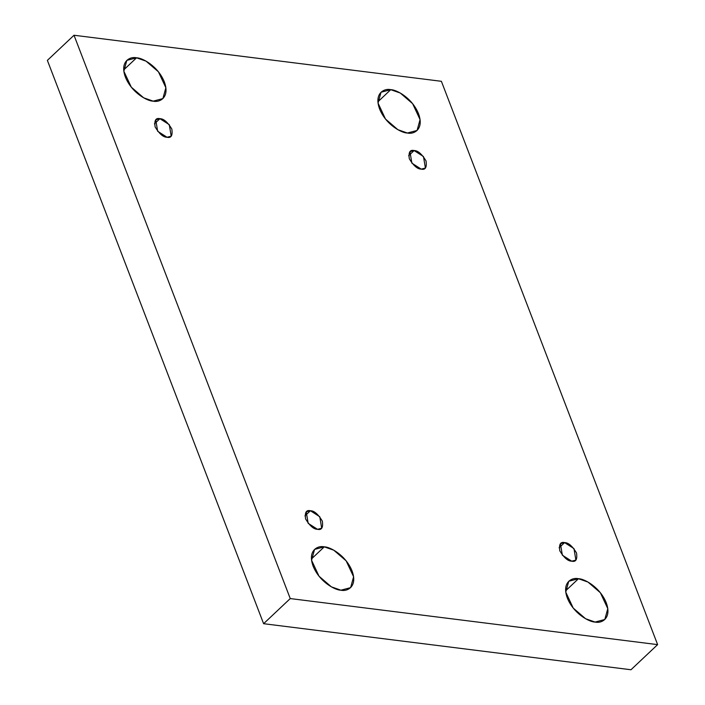 <?xml version="1.0" encoding="UTF-8"?>
<svg xmlns="http://www.w3.org/2000/svg" width="705" height="705" viewBox="0 0 705 705"><rect width="100%" height="100%" fill="white"/><g stroke="black" fill="none" stroke-linecap="round" stroke-linejoin="round"><path stroke-width="1.06" d="M136.541 57.819L126.838 60.374L123.851 71.24L131.297 87.173L143.661 97.81L153.179 101.15C147.812 101.308 131.8 93.113 125.375 77.048C119.489 61.044 130.513 56.233 136.541 57.819C141.908 57.66 157.92 65.856 164.344 81.93C170.231 97.933 159.207 102.736 153.179 101.15L162.89 98.594L165.869 87.737L158.422 71.795L146.058 61.159L136.541 57.819L123.719 69.918L136.541 57.819M324.265 546.86L314.562 549.407L311.575 560.272L319.021 576.214L331.385 586.851L340.903 590.191C335.536 590.349 319.524 582.154 313.099 566.08C307.213 550.076 318.237 545.273 324.265 546.86C329.632 546.701 345.644 554.897 352.068 570.962C357.955 586.965 346.93 591.777 340.903 590.191L350.614 587.635L353.593 576.769L346.146 560.836L333.782 550.2L324.265 546.86L311.443 558.95L324.265 546.86M390.737 89.685L381.026 92.24L378.047 103.097L385.494 119.039L397.858 129.676L407.375 133.016C402.009 133.174 385.996 124.979 379.572 108.905C373.685 92.901 384.71 88.099 390.737 89.685C396.104 89.526 412.117 97.722 418.541 113.796C424.428 129.799 413.403 134.602 407.375 133.016L417.078 130.46L420.065 119.603L412.619 103.661L400.255 93.025L390.737 89.685L377.915 101.784L390.737 89.685M578.461 578.726L568.75 581.273L565.771 592.138L573.218 608.08L585.582 618.717L595.099 622.057C589.733 622.207 573.72 614.011 567.296 597.946C561.409 581.942 572.434 577.139 578.461 578.726C583.828 578.567 599.84 586.763 606.265 602.828C612.151 618.831 601.127 623.643 595.099 622.057L604.802 619.501L607.789 608.635L600.343 592.702L587.979 582.057L578.461 578.726L565.639 590.816L578.461 578.726M564.599 542.612L560.44 543.705L562.352 555.188L571.729 561.18C567.983 561.215 564.018 557.77 559.814 550.852C558.853 544.33 560.449 541.59 564.599 542.612C568.345 542.577 572.319 546.023 576.514 552.94C577.474 559.462 575.879 562.202 571.729 561.18L575.888 560.087L573.976 548.605L564.599 542.612L559.1 547.794L564.599 542.612M414.108 150.553L409.949 151.654L411.861 163.137L421.238 169.129C417.492 169.156 413.518 165.719 409.323 158.792C408.362 152.28 409.957 149.53 414.108 150.553C417.853 150.526 421.819 153.963 426.023 160.89C426.983 167.402 425.388 170.152 421.238 169.129L425.397 168.037L423.485 156.545L414.108 150.553L408.609 155.743L414.108 150.553M159.912 118.696L155.752 119.788L157.664 131.271L167.041 137.263C163.296 137.299 159.321 133.853 155.126 126.926C154.166 120.414 155.761 117.665 159.912 118.696C163.657 118.66 167.623 122.106 171.826 129.024C172.787 135.536 171.192 138.286 167.041 137.263L171.2 136.171L169.288 124.679L159.912 118.696L154.413 123.877L159.912 118.696M310.403 510.746L306.243 511.839L308.156 523.33L317.532 529.314C313.787 529.349 309.821 525.904 305.618 518.986C304.657 512.473 306.252 509.724 310.403 510.746C314.148 510.711 318.122 514.157 322.317 521.074C323.278 527.596 321.683 530.336 317.532 529.314L321.692 528.221L319.779 516.739L310.403 510.746L304.912 515.928L310.403 510.746M630.984 669.75L263.608 623.696L47.376 60.374L263.608 623.696L630.984 669.75L657.624 644.626L630.984 669.75M441.392 81.304L657.624 644.626L290.248 598.571L263.608 623.696L290.248 598.571L74.016 35.25L47.376 60.374L74.016 35.25L441.392 81.304L74.016 35.25L290.248 598.571L657.624 644.626L441.392 81.304"/></g></svg>

